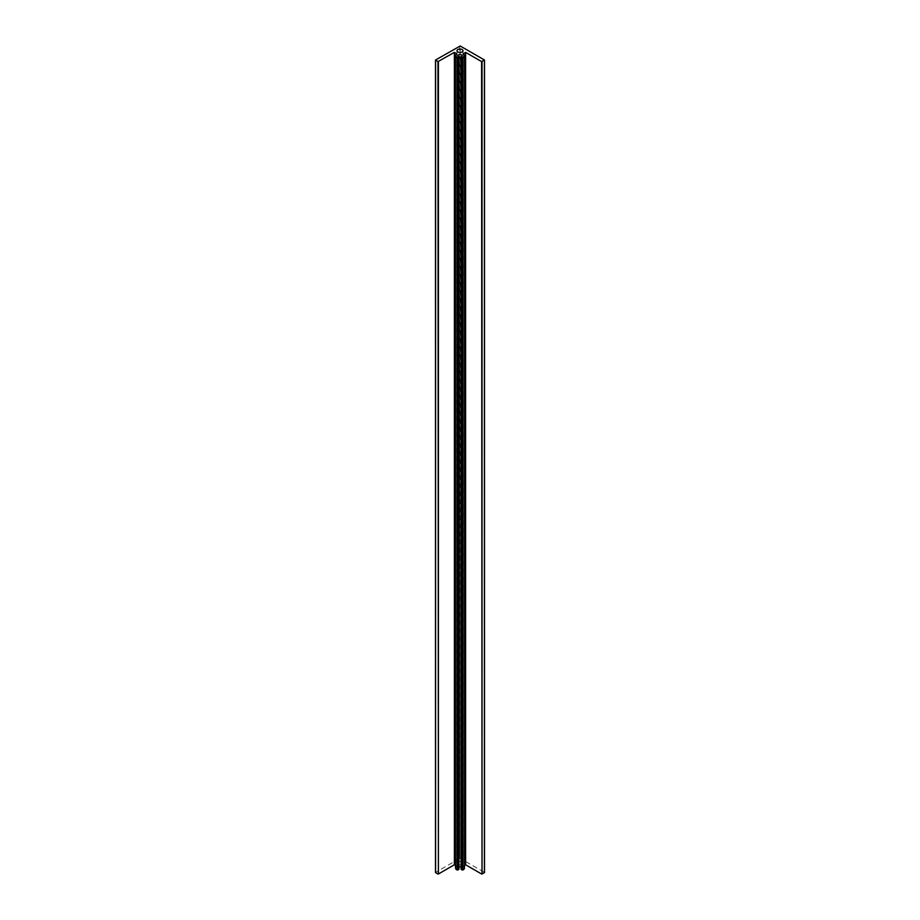 <?xml version="1.0" encoding="UTF-8"?>
<svg xmlns="http://www.w3.org/2000/svg" width="920" height="920" viewBox="0 0 920 920"><rect width="100%" height="100%" fill="white"/><g stroke="black" fill="none" stroke-linecap="round" stroke-linejoin="round"><path stroke-width="0.69" stroke-dasharray="4.6 3.45" d="M458.804 56.545L458.896 868.997M462.116 861.936A2.99 1.725 0 0 0 458.861 861.557A2.99 1.725 0 0 0 457.01 863.155A2.99 1.725 0 0 0 457.884 864.374A2.99 1.725 0 0 0 461.138 864.742A2.99 1.725 0 0 0 462.99 863.155A2.99 1.725 0 0 0 462.116 861.936M458.804 868.951A1.989 1.15 180 0 1 458.597 868.836A1.989 1.15 180 0 1 458.01 868.031A1.989 1.15 180 0 1 458.93 867.065M461.069 867.065A1.989 1.15 180 0 1 461.403 867.215A1.989 1.15 180 0 1 461.989 868.031A1.989 1.15 180 0 1 461.196 868.951L461.196 56.545M455.526 865.444L456.837 866.203A4.473 2.587 0 0 0 455.526 868.031M459.793 46L459.793 858.406L435.585 872.378L435.585 59.972M459.793 858.406L460.207 46M484.414 59.972L484.414 872.378L460.207 858.406M464.473 868.031A4.473 2.587 0 0 0 463.162 866.203L464.473 865.444M463.162 53.797L463.162 866.203M456.837 53.797L456.837 866.203M457.01 50.749L457.01 863.155M458.01 55.625L458.01 868.031M461.989 55.625L461.989 868.031M462.99 50.749L462.99 863.155"/><path stroke-width="1.38" d="M458.838 56.568L458.804 56.545A1.989 1.15 180 0 1 458.597 56.442A1.989 1.15 180 0 1 458.01 55.625A1.989 1.15 180 0 1 459.241 54.568A1.989 1.15 180 0 1 461.403 54.809A1.989 1.15 180 0 1 461.989 55.625A1.989 1.15 180 0 1 461.196 56.545L462.921 57.58A4.473 2.587 0 0 0 464.473 55.625A4.473 2.587 0 0 0 463.162 53.797L465.623 52.382L481.597 61.594L484.414 59.972L460.207 46L435.585 59.972L437.978 61.594L454.376 52.382L456.837 53.797A4.473 2.587 0 0 0 455.526 55.625A4.473 2.587 0 0 0 457.079 57.58L458.838 56.568M462.116 49.53A2.99 1.725 0 0 0 458.861 49.162A2.99 1.725 0 0 0 457.01 50.749A2.99 1.725 0 0 0 457.884 51.968A2.99 1.725 0 0 0 461.138 52.348A2.99 1.725 0 0 0 462.99 50.749A2.99 1.725 0 0 0 462.116 49.53M458.93 867.065A1.989 1.15 180 0 1 461.069 867.065M458.217 57.465L458.217 869.871L458.896 869.17L458.896 56.764M458.217 869.871L457.079 869.986L457.079 57.58M455.526 55.625L455.526 868.031A4.473 2.587 0 0 0 457.079 869.986M438.403 61.594L438.403 874L454.376 864.777L455.526 865.444M438.403 874L437.978 61.594M435.585 60.214L435.585 872.62L437.978 874M484.414 872.378L484.414 60.214M482.022 61.594L482.022 874L484.414 872.62M482.022 874L481.597 61.594M464.473 865.444L465.623 864.777L481.597 874M462.921 57.58L462.921 869.986A4.473 2.587 0 0 0 464.473 868.031L464.473 55.625M462.921 869.986L461.782 869.871L461.782 57.465M461.104 56.764L461.104 869.17L461.782 869.871M465.623 52.382L465.623 864.777M454.376 52.382L454.376 864.777M458.93 56.683L458.93 869.089M461.069 56.683L461.069 869.089M484.506 60.099L484.506 872.494M435.493 60.099L435.493 872.494"/></g></svg>
